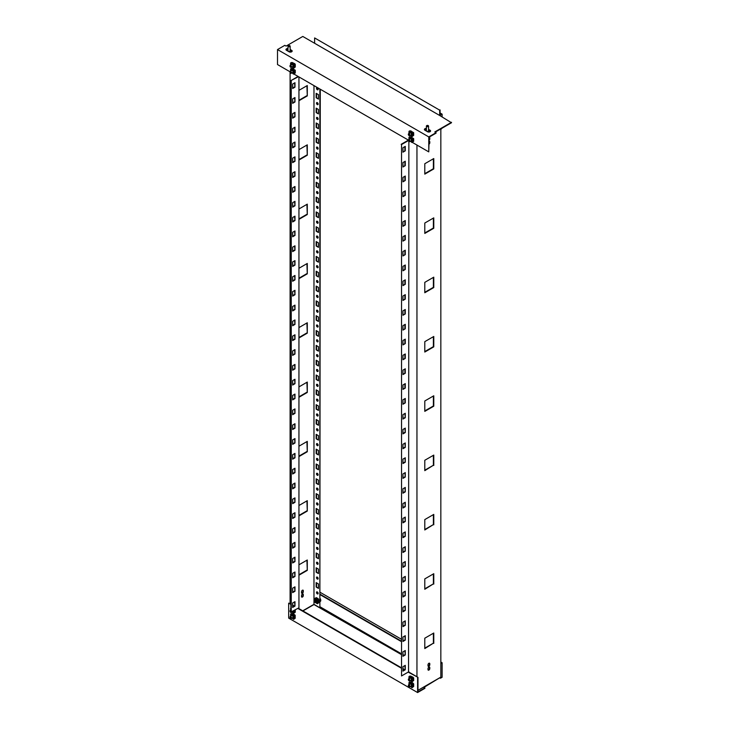 <?xml version="1.0" encoding="UTF-8"?>
<svg xmlns="http://www.w3.org/2000/svg" width="729" height="729" viewBox="0 0 729 729"><rect width="100%" height="100%" fill="white"/><g stroke="black" fill="none" stroke-linecap="round" stroke-linejoin="round"><path stroke-width="1.09" d="M290.415 73.009A0.911 0.529 -120 0 0 290.607 71.661A0.911 0.529 -120 0 0 290.415 73.009M289.96 71.961A1.093 0.629 60 0 1 289.96 71.889A1.093 0.629 60 0 1 290.188 71.387A1.093 0.629 60 0 1 291.272 72.016A1.093 0.629 60 0 1 291.272 73.274A1.093 0.629 60 0 1 290.734 73.219A1.093 0.629 60 0 1 290.661 73.182M290.188 71.387L291.728 70.494A1.093 0.629 60 0 1 292.183 70.503M293.04 71.989A1.093 0.629 60 0 1 292.821 72.381L291.272 73.274M293.878 70.294L292.848 70.294L294.589 69.884L293.623 70.841M294.78 70.513L291.946 68.59M294.972 87.161L292.657 88.491L292.657 84.045L294.972 82.714L294.972 87.161L294.58 82.933M292.657 88.045L294.58 86.933M294.972 101.987L292.657 103.318L292.657 98.871L294.972 97.54L294.972 101.987L294.58 97.759M292.657 102.871L294.58 101.759M294.972 116.813L292.657 118.144L292.657 113.697L294.972 112.366L294.972 116.813L294.58 112.585M292.657 117.706L294.58 116.594M294.972 131.639L292.657 132.979L292.657 128.523L294.972 127.192L294.972 131.639L294.58 127.411M292.657 132.532L294.58 131.42M294.972 146.465L292.657 147.805L292.657 143.358L294.972 142.018L294.972 146.465L294.58 142.237M292.657 147.358L294.58 146.247M294.972 161.291L292.657 162.631L292.657 158.184L294.972 156.844L294.972 161.291L294.58 157.072M292.657 162.184L294.58 161.073M294.972 176.117L292.657 177.457L292.657 173.01L294.972 171.67L294.972 176.117L294.58 171.898M292.657 177.01L294.58 175.899M294.972 190.952L292.657 192.283L292.657 187.836L294.972 186.496L294.972 190.952L294.58 186.724M292.657 191.836L294.58 190.725M294.972 205.778L292.657 207.109L292.657 202.662L294.972 201.332L294.972 205.778L294.58 201.55M292.657 206.662L294.58 205.551M294.972 220.605L292.657 221.935L292.657 217.488L294.972 216.158L294.972 220.605L294.58 216.376M292.657 221.488L294.58 220.377M294.972 235.431L292.657 236.761L292.657 232.314L294.972 230.984L294.972 235.431L294.58 231.202M292.657 236.324L294.58 235.212M294.972 250.257L292.657 251.587L292.657 247.14L294.972 245.81L294.972 250.257L294.58 246.028M292.657 251.15L294.58 250.038M294.972 265.083L292.657 266.422L292.657 261.966L294.972 260.636L294.972 265.083L294.58 260.854M292.657 265.976L294.58 264.864M294.972 279.909L292.657 281.248L292.657 276.801L294.972 275.462L294.972 279.909L294.58 275.69M292.657 280.802L294.58 279.69M294.972 294.735L292.657 296.074L292.657 291.627L294.972 290.288L294.972 294.735L294.58 290.516M292.657 295.628L294.58 294.516M294.972 309.57L292.657 310.9L292.657 306.453L294.972 305.114L294.972 309.57L294.58 305.342M292.657 310.454L294.58 309.342M294.972 324.396L292.657 325.726L292.657 321.279L294.972 319.949L294.972 324.396L294.58 320.168M292.657 325.28L294.58 324.168M294.972 339.222L292.657 340.552L292.657 336.105L294.972 334.775L294.972 339.222L294.58 334.994M292.657 340.106L294.58 338.994M294.972 606.109L292.657 607.439L292.657 602.992L294.972 601.662L294.972 606.109L294.58 601.881M292.657 607.002L294.58 605.89M294.972 591.283L292.657 592.613L292.657 588.166L294.972 586.836L294.972 591.283L294.58 587.055M292.657 592.167L294.58 591.055M294.972 576.457L292.657 577.787L292.657 573.34L294.972 572.01L294.972 576.457L294.58 572.229M292.657 577.341L294.58 576.229M294.972 561.631L292.657 562.961L292.657 558.514L294.972 557.175L294.972 561.631L294.58 557.403M292.657 562.515L294.58 561.403M294.972 546.796L292.657 548.135L292.657 543.688L294.972 542.349L294.972 546.796L294.58 542.576M292.657 547.689L294.58 546.577M294.972 531.97L292.657 533.309L292.657 528.862L294.972 527.523L294.972 531.97L294.58 527.75M292.657 532.863L294.58 531.751M294.972 517.143L292.657 518.483L292.657 514.036L294.972 512.697L294.972 517.143L294.58 512.924M292.657 518.037L294.58 516.925M294.972 502.317L292.657 503.657L292.657 499.201L294.972 497.871L294.972 502.317L294.58 498.089M292.657 503.21L294.58 502.099M294.972 487.491L292.657 488.822L292.657 484.375L294.972 483.045L294.972 487.491L294.58 483.263M292.657 488.384L294.58 487.273M294.972 472.665L292.657 473.996L292.657 469.549L294.972 468.218L294.972 472.665L294.58 468.437M292.657 473.558L294.58 472.438M294.972 457.839L292.657 459.17L292.657 454.723L294.972 453.392L294.972 457.839L294.58 453.611M292.657 458.723L294.58 457.612M294.972 443.013L292.657 444.344L292.657 439.897L294.972 438.566L294.972 443.013L294.58 438.785M292.657 443.897L294.58 442.785M294.972 428.187L292.657 429.518L292.657 425.071L294.972 423.731L294.972 428.187L294.58 423.959M292.657 429.071L294.58 427.959M294.972 413.352L292.657 414.692L292.657 410.245L294.972 408.905L294.972 413.352L294.58 409.133M292.657 414.245L294.58 413.133M294.972 398.526L292.657 399.866L292.657 395.419L294.972 394.079L294.972 398.526L294.58 394.307M292.657 399.419L294.58 398.307M294.972 383.7L292.657 385.04L292.657 380.584L294.972 379.253L294.972 383.7L294.58 379.472M292.657 384.593L294.58 383.481M294.972 368.874L292.657 370.204L292.657 365.758L294.972 364.427L294.972 368.874L294.58 364.646M292.657 369.767L294.58 368.655M294.972 354.048L292.657 355.378L292.657 350.931L294.972 349.601L294.972 354.048L294.58 349.82M292.657 354.941L294.58 353.829M298.498 76.673L290.862 80.637L290.862 612.041L298.945 607.813L298.945 76.928M291.245 80.855L291.245 612.26M298.945 337.964L307.292 333.144L306.909 322.983M298.945 337.518L306.909 332.916M307.292 333.144L307.292 322.765L298.945 327.585M298.945 100.73L307.292 95.909L307.292 85.53L298.945 90.35M307.292 95.909L306.909 85.749M298.945 100.283L306.909 95.681M298.945 160.034L307.292 155.213L307.292 144.834L298.945 149.655M307.292 155.213L306.909 145.062M298.945 159.587L306.909 154.995M298.945 219.347L307.292 214.526L307.292 204.147L298.945 208.968M307.292 214.526L306.909 204.366M298.945 218.9L306.909 214.299M298.945 278.651L307.292 273.831L307.292 263.451L298.945 268.272M307.292 273.831L306.909 263.679M298.945 278.205L306.909 273.612M298.945 575.19L307.292 570.379L306.909 560.218M298.945 574.753L306.909 570.151M307.292 570.379L307.292 560L298.945 564.811M298.945 515.886L307.292 511.065L306.909 500.914M298.945 515.439L306.909 510.847M307.292 511.065L307.292 500.686L298.945 505.507M298.945 456.573L307.292 451.761L306.909 441.601M298.945 456.135L306.909 451.533M307.292 451.761L307.292 441.382L298.945 446.194M298.945 397.269L307.292 392.448L306.909 382.297M298.945 396.822L306.909 392.229M307.292 392.448L307.292 382.069L298.945 386.889M303.319 591.656A1.267 0.738 -60 0 1 302.763 592.932A1.267 0.738 -60 0 1 301.779 593.269A1.267 0.738 -60 0 1 301.514 592.686L301.514 591.802A1.267 0.738 -60 0 1 302.07 590.517A1.267 0.738 -60 0 1 303.054 590.18A1.267 0.738 -60 0 1 303.319 590.763L302.927 591.429A1.267 0.738 -60 0 1 301.615 593.105M302.827 590.125A1.267 0.738 -60 0 1 302.927 590.545L302.927 591.429M303.319 595.511A1.267 0.738 -60 0 1 302.763 596.787A1.267 0.738 -60 0 1 301.779 597.124A1.267 0.738 -60 0 1 301.514 596.55L301.514 595.657A1.267 0.738 -60 0 1 302.07 594.381A1.267 0.738 -60 0 1 303.054 594.035A1.267 0.738 -60 0 1 303.319 594.618L302.927 595.283A1.267 0.738 -60 0 1 301.615 596.96M302.827 593.98A1.267 0.738 -60 0 1 302.927 594.399L302.927 595.283M298.115 76.445L290.862 80.637M316.942 87.708A1.185 0.683 -120 0 0 317.106 88.911A1.185 0.683 -120 0 0 318.063 89.649M317.306 87.826A1.185 0.683 -120 0 0 316.723 87.772A1.185 0.683 -120 0 0 316.723 89.129A1.185 0.683 -120 0 0 317.899 89.813A1.185 0.683 -120 0 0 318.081 88.865A1.185 0.683 -120 0 0 317.306 87.826M316.158 112.585L318.464 113.924L318.464 109.478L316.158 108.138L316.158 112.585L318.464 113.478M316.541 108.366L316.541 112.366M316.942 117.369A1.185 0.683 -120 0 0 317.106 118.563A1.185 0.683 -120 0 0 318.063 119.301M317.306 117.478A1.185 0.683 -120 0 0 316.723 117.424A1.185 0.683 -120 0 0 316.723 118.781A1.185 0.683 -120 0 0 317.899 119.465A1.185 0.683 -120 0 0 318.081 118.517A1.185 0.683 -120 0 0 317.306 117.478M316.158 142.246L318.464 143.577L318.464 139.13L316.158 137.79L316.158 142.246L318.464 143.13M316.541 138.018L316.541 142.018M316.942 147.021A1.185 0.683 -120 0 0 317.106 148.215A1.185 0.683 -120 0 0 318.063 148.953M317.306 147.13A1.185 0.683 -120 0 0 316.723 147.076A1.185 0.683 -120 0 0 316.723 148.443A1.185 0.683 -120 0 0 317.899 149.117A1.185 0.683 -120 0 0 318.081 148.178A1.185 0.683 -120 0 0 317.306 147.13M316.158 171.898L318.464 173.229L318.464 168.782L316.158 167.451L316.158 171.898L318.464 172.782M316.541 167.67L316.541 171.67M316.942 176.673A1.185 0.683 -120 0 0 317.106 177.867A1.185 0.683 -120 0 0 318.063 178.605M317.306 176.792A1.185 0.683 -120 0 0 316.723 176.728A1.185 0.683 -120 0 0 316.723 178.095A1.185 0.683 -120 0 0 317.899 178.778A1.185 0.683 -120 0 0 318.081 177.83A1.185 0.683 -120 0 0 317.306 176.792M316.158 201.55L318.464 202.881L318.464 198.434L316.158 197.103L316.158 201.55L318.464 202.443M316.541 197.322L316.541 201.332M316.942 206.325A1.185 0.683 -120 0 0 317.106 207.528A1.185 0.683 -120 0 0 318.063 208.266M317.306 206.444A1.185 0.683 -120 0 0 316.723 206.389A1.185 0.683 -120 0 0 316.723 207.747A1.185 0.683 -120 0 0 317.899 208.43A1.185 0.683 -120 0 0 318.081 207.483A1.185 0.683 -120 0 0 317.306 206.444M316.158 231.202L318.464 232.542L318.464 228.095L316.158 226.755L316.158 231.202L318.464 232.095M316.541 226.983L316.541 230.984M316.942 235.986A1.185 0.683 -120 0 0 317.106 237.18A1.185 0.683 -120 0 0 318.063 237.918M317.306 236.096A1.185 0.683 -120 0 0 316.723 236.041A1.185 0.683 -120 0 0 316.723 237.399A1.185 0.683 -120 0 0 317.899 238.082A1.185 0.683 -120 0 0 318.081 237.135A1.185 0.683 -120 0 0 317.306 236.096M316.158 260.854L318.464 262.194L318.464 257.747L316.158 256.408L316.158 260.854L318.464 261.747M316.541 256.635L316.541 260.636M316.942 265.638A1.185 0.683 -120 0 0 317.106 266.832A1.185 0.683 -120 0 0 318.063 267.57M317.306 265.748A1.185 0.683 -120 0 0 316.723 265.693A1.185 0.683 -120 0 0 316.723 267.06A1.185 0.683 -120 0 0 317.899 267.734A1.185 0.683 -120 0 0 318.081 266.796A1.185 0.683 -120 0 0 317.306 265.748M316.158 290.516L318.464 291.846L318.464 287.399L316.158 286.069L316.158 290.516L318.464 291.4M316.541 286.287L316.541 290.288M316.942 295.291A1.185 0.683 -120 0 0 317.106 296.484A1.185 0.683 -120 0 0 318.063 297.222M317.306 295.409A1.185 0.683 -120 0 0 316.723 295.345A1.185 0.683 -120 0 0 316.723 296.712A1.185 0.683 -120 0 0 317.899 297.396A1.185 0.683 -120 0 0 318.081 296.448A1.185 0.683 -120 0 0 317.306 295.409M316.158 320.168L318.464 321.498L318.464 317.051L316.158 315.721L316.158 320.168L318.464 321.061M316.541 315.939L316.541 319.949M316.158 587.055L318.464 588.394L318.464 583.938L316.158 582.608L316.158 587.055L318.464 587.948M316.541 582.826L316.541 586.836M316.942 577.013A1.185 0.683 -120 0 0 317.698 578.826A1.185 0.683 -120 0 0 318.063 578.944M317.306 577.122A1.185 0.683 -120 0 0 316.723 577.067A1.185 0.683 -120 0 0 316.723 578.425A1.185 0.683 -120 0 0 317.899 579.108A1.185 0.683 -120 0 0 318.081 578.161A1.185 0.683 -120 0 0 317.306 577.122M316.158 557.403L318.464 558.733L318.464 554.286L316.158 552.956L316.158 557.403L318.464 558.296M316.541 553.174L316.541 557.184M316.942 547.351A1.185 0.683 -120 0 0 317.698 549.174A1.185 0.683 -120 0 0 318.063 549.283M317.306 547.47A1.185 0.683 -120 0 0 316.723 547.406A1.185 0.683 -120 0 0 316.723 548.773A1.185 0.683 -120 0 0 317.899 549.456A1.185 0.683 -120 0 0 318.081 548.509A1.185 0.683 -120 0 0 317.306 547.47M316.158 527.75L318.464 529.081L318.464 524.634L316.158 523.304L316.158 527.75L318.464 528.634M316.541 523.522L316.541 527.523M316.942 517.699A1.185 0.683 -120 0 0 317.698 519.522A1.185 0.683 -120 0 0 318.063 519.631M317.306 517.818A1.185 0.683 -120 0 0 316.723 517.754A1.185 0.683 -120 0 0 316.723 519.121A1.185 0.683 -120 0 0 317.899 519.795A1.185 0.683 -120 0 0 318.081 518.857A1.185 0.683 -120 0 0 317.306 517.818M316.158 498.089L318.464 499.429L318.464 494.982L316.158 493.642L316.158 498.089L318.464 498.982M316.541 493.87L316.541 497.871M316.942 488.047A1.185 0.683 -120 0 0 317.698 489.861A1.185 0.683 -120 0 0 318.063 489.979M317.306 488.157A1.185 0.683 -120 0 0 316.723 488.102A1.185 0.683 -120 0 0 316.723 489.46A1.185 0.683 -120 0 0 317.899 490.143A1.185 0.683 -120 0 0 318.081 489.195A1.185 0.683 -120 0 0 317.306 488.157M316.158 468.437L318.464 469.777L318.464 465.321L316.158 463.99L316.158 468.437L318.464 469.33M316.541 464.209L316.541 468.218M316.942 458.395A1.185 0.683 -120 0 0 317.698 460.209A1.185 0.683 -120 0 0 318.063 460.327M317.306 458.505A1.185 0.683 -120 0 0 316.723 458.45A1.185 0.683 -120 0 0 316.723 459.808A1.185 0.683 -120 0 0 317.899 460.491A1.185 0.683 -120 0 0 318.081 459.543A1.185 0.683 -120 0 0 317.306 458.505M316.158 438.785L318.464 440.116L318.464 435.669L316.158 434.338L316.158 438.785L318.464 439.678M316.541 434.557L316.541 438.566M316.942 428.734A1.185 0.683 -120 0 0 317.698 430.557A1.185 0.683 -120 0 0 318.063 430.666M317.306 428.852A1.185 0.683 -120 0 0 316.723 428.789A1.185 0.683 -120 0 0 316.723 430.156A1.185 0.683 -120 0 0 317.899 430.839A1.185 0.683 -120 0 0 318.081 429.891A1.185 0.683 -120 0 0 317.306 428.852M316.158 409.133L318.464 410.463L318.464 406.017L316.158 404.686L316.158 409.133L318.464 410.017M316.541 404.905L316.541 408.905M316.942 399.082A1.185 0.683 -120 0 0 317.698 400.904A1.185 0.683 -120 0 0 318.063 401.014M317.306 399.2A1.185 0.683 -120 0 0 316.723 399.137A1.185 0.683 -120 0 0 316.723 400.503A1.185 0.683 -120 0 0 317.899 401.178A1.185 0.683 -120 0 0 318.081 400.239A1.185 0.683 -120 0 0 317.306 399.2M316.158 379.472L318.464 380.811L318.464 376.364L316.158 375.025L316.158 379.472L318.464 380.365M316.541 375.253L316.541 379.253M316.942 369.43A1.185 0.683 -120 0 0 317.698 371.243A1.185 0.683 -120 0 0 318.063 371.362M317.306 369.539A1.185 0.683 -120 0 0 316.723 369.485A1.185 0.683 -120 0 0 316.723 370.842A1.185 0.683 -120 0 0 317.899 371.526A1.185 0.683 -120 0 0 318.081 370.578A1.185 0.683 -120 0 0 317.306 369.539M316.158 349.82L318.464 351.159L318.464 346.712L316.158 345.373L316.158 349.82L318.464 350.713M316.541 345.592L316.541 349.601M316.942 339.778A1.185 0.683 -120 0 0 317.698 341.591A1.185 0.683 -120 0 0 318.063 341.71M317.306 339.887A1.185 0.683 -120 0 0 316.723 339.832A1.185 0.683 -120 0 0 316.723 341.19A1.185 0.683 -120 0 0 317.899 341.874A1.185 0.683 -120 0 0 318.081 340.926A1.185 0.683 -120 0 0 317.306 339.887M316.158 334.994L318.464 336.333L318.464 331.877L316.158 330.547L316.158 334.994L318.464 335.887M316.541 330.766L316.541 334.775M316.942 354.604A1.185 0.683 -120 0 0 317.698 356.417A1.185 0.683 -120 0 0 318.063 356.536M317.306 354.713A1.185 0.683 -120 0 0 316.723 354.659A1.185 0.683 -120 0 0 316.723 356.016A1.185 0.683 -120 0 0 317.899 356.7A1.185 0.683 -120 0 0 318.081 355.752A1.185 0.683 -120 0 0 317.306 354.713M316.158 364.646L318.464 365.985L318.464 361.538L316.158 360.199L316.158 364.646L318.464 365.539M316.541 360.427L316.541 364.427M316.942 384.256A1.185 0.683 -120 0 0 317.698 386.078A1.185 0.683 -120 0 0 318.063 386.188M317.306 384.365A1.185 0.683 -120 0 0 316.723 384.311A1.185 0.683 -120 0 0 316.723 385.677A1.185 0.683 -120 0 0 317.899 386.352A1.185 0.683 -120 0 0 318.081 385.413A1.185 0.683 -120 0 0 317.306 384.365M316.158 394.307L318.464 395.637L318.464 391.191L316.158 389.851L316.158 394.307L318.464 395.191M316.541 390.079L316.541 394.079M316.942 413.908A1.185 0.683 -120 0 0 317.698 415.73A1.185 0.683 -120 0 0 318.063 415.84M317.306 414.026A1.185 0.683 -120 0 0 316.723 413.963A1.185 0.683 -120 0 0 316.723 415.33A1.185 0.683 -120 0 0 317.899 416.013A1.185 0.683 -120 0 0 318.081 415.065A1.185 0.683 -120 0 0 317.306 414.026M316.158 423.959L318.464 425.289L318.464 420.843L316.158 419.512L316.158 423.959L318.464 424.843M316.541 419.731L316.541 423.731M316.942 443.56A1.185 0.683 -120 0 0 317.698 445.383A1.185 0.683 -120 0 0 318.063 445.492M317.306 443.679A1.185 0.683 -120 0 0 316.723 443.615A1.185 0.683 -120 0 0 316.723 444.982A1.185 0.683 -120 0 0 317.899 445.665A1.185 0.683 -120 0 0 318.081 444.717A1.185 0.683 -120 0 0 317.306 443.679M316.158 453.611L318.464 454.951L318.464 450.495L316.158 449.164L316.158 453.611L318.464 454.504M316.541 449.383L316.541 453.392M316.942 473.221A1.185 0.683 -120 0 0 317.698 475.035A1.185 0.683 -120 0 0 318.063 475.153M317.306 473.331A1.185 0.683 -120 0 0 316.723 473.276A1.185 0.683 -120 0 0 316.723 474.634A1.185 0.683 -120 0 0 317.899 475.317A1.185 0.683 -120 0 0 318.081 474.369A1.185 0.683 -120 0 0 317.306 473.331M316.158 483.263L318.464 484.603L318.464 480.156L316.158 478.816L316.158 483.263L318.464 484.156M316.541 479.044L316.541 483.045M316.942 502.873A1.185 0.683 -120 0 0 317.698 504.687A1.185 0.683 -120 0 0 318.063 504.805M317.306 502.983A1.185 0.683 -120 0 0 316.723 502.928A1.185 0.683 -120 0 0 316.723 504.295A1.185 0.683 -120 0 0 317.899 504.969A1.185 0.683 -120 0 0 318.081 504.031A1.185 0.683 -120 0 0 317.306 502.983M316.158 512.924L318.464 514.255L318.464 509.808L316.158 508.468L316.158 512.924L318.464 513.808M316.541 508.696L316.541 512.697M316.942 532.525A1.185 0.683 -120 0 0 317.698 534.348A1.185 0.683 -120 0 0 318.063 534.457M317.306 532.644A1.185 0.683 -120 0 0 316.723 532.58A1.185 0.683 -120 0 0 316.723 533.947A1.185 0.683 -120 0 0 317.899 534.63A1.185 0.683 -120 0 0 318.081 533.683A1.185 0.683 -120 0 0 317.306 532.644M316.158 542.576L318.464 543.907L318.464 539.46L316.158 538.13L316.158 542.576L318.464 543.46M316.541 538.348L316.541 542.349M316.942 562.177A1.185 0.683 -120 0 0 317.698 564A1.185 0.683 -120 0 0 318.063 564.109M317.306 562.296A1.185 0.683 -120 0 0 316.723 562.232A1.185 0.683 -120 0 0 316.723 563.599A1.185 0.683 -120 0 0 317.899 564.282A1.185 0.683 -120 0 0 318.081 563.335A1.185 0.683 -120 0 0 317.306 562.296M316.158 572.229L318.464 573.559L318.464 569.112L316.158 567.782L316.158 572.229L318.464 573.122M316.541 568L316.541 572.01M317.306 591.948A1.185 0.683 -120 0 0 316.723 591.893A1.185 0.683 -120 0 0 316.723 593.251A1.185 0.683 -120 0 0 317.899 593.935A1.185 0.683 -120 0 0 318.081 592.987A1.185 0.683 -120 0 0 317.306 591.948M316.942 591.839A1.185 0.683 -120 0 0 316.869 592.358A1.185 0.683 -120 0 0 317.042 592.905A1.185 0.683 -120 0 0 318.063 593.77M316.942 310.117A1.185 0.683 -120 0 0 317.106 311.319A1.185 0.683 -120 0 0 318.063 312.048M317.306 310.235A1.185 0.683 -120 0 0 316.723 310.171A1.185 0.683 -120 0 0 316.723 311.538A1.185 0.683 -120 0 0 317.899 312.222A1.185 0.683 -120 0 0 318.081 311.274A1.185 0.683 -120 0 0 317.306 310.235M316.158 305.342L318.464 306.672L318.464 302.225L316.158 300.895L316.158 305.342L318.464 306.226M316.541 301.113L316.541 305.114M316.942 280.465A1.185 0.683 -120 0 0 317.106 281.658A1.185 0.683 -120 0 0 318.063 282.396M317.306 280.583A1.185 0.683 -120 0 0 316.723 280.519A1.185 0.683 -120 0 0 316.723 281.886A1.185 0.683 -120 0 0 317.899 282.56A1.185 0.683 -120 0 0 318.081 281.622A1.185 0.683 -120 0 0 317.306 280.583M316.158 275.69L318.464 277.02L318.464 272.573L316.158 271.234L316.158 275.69L318.464 276.573M316.541 271.461L316.541 275.462M316.942 250.812A1.185 0.683 -120 0 0 317.106 252.006A1.185 0.683 -120 0 0 318.063 252.744M317.306 250.922A1.185 0.683 -120 0 0 316.723 250.867A1.185 0.683 -120 0 0 316.723 252.225A1.185 0.683 -120 0 0 317.899 252.908A1.185 0.683 -120 0 0 318.081 251.961A1.185 0.683 -120 0 0 317.306 250.922M316.158 246.028L318.464 247.368L318.464 242.921L316.158 241.581L316.158 246.028L318.464 246.921M316.541 241.809L316.541 245.81M316.942 221.16A1.185 0.683 -120 0 0 317.106 222.354A1.185 0.683 -120 0 0 318.063 223.092M317.306 221.27A1.185 0.683 -120 0 0 316.723 221.215A1.185 0.683 -120 0 0 316.723 222.573A1.185 0.683 -120 0 0 317.899 223.256A1.185 0.683 -120 0 0 318.081 222.309A1.185 0.683 -120 0 0 317.306 221.27M316.158 216.376L318.464 217.716L318.464 213.26L316.158 211.929L316.158 216.376L318.464 217.269M316.541 212.148L316.541 216.158M316.942 191.499A1.185 0.683 -120 0 0 317.106 192.702A1.185 0.683 -120 0 0 318.063 193.431M317.306 191.618A1.185 0.683 -120 0 0 316.723 191.554A1.185 0.683 -120 0 0 316.723 192.921A1.185 0.683 -120 0 0 317.899 193.604A1.185 0.683 -120 0 0 318.081 192.656A1.185 0.683 -120 0 0 317.306 191.618M316.158 186.724L318.464 188.055L318.464 183.608L316.158 182.277L316.158 186.724L318.464 187.608M316.541 182.496L316.541 186.496M316.942 161.847A1.185 0.683 -120 0 0 317.106 163.041A1.185 0.683 -120 0 0 318.063 163.779M317.306 161.966A1.185 0.683 -120 0 0 316.723 161.902A1.185 0.683 -120 0 0 316.723 163.269A1.185 0.683 -120 0 0 317.899 163.952A1.185 0.683 -120 0 0 318.081 163.004A1.185 0.683 -120 0 0 317.306 161.966M316.158 157.072L318.464 158.403L318.464 153.956L316.158 152.616L316.158 157.072L318.464 157.956M316.541 152.844L316.541 156.844M316.942 132.195A1.185 0.683 -120 0 0 317.106 133.389A1.185 0.683 -120 0 0 318.063 134.127M317.306 132.304A1.185 0.683 -120 0 0 316.723 132.25A1.185 0.683 -120 0 0 316.723 133.607A1.185 0.683 -120 0 0 317.899 134.291A1.185 0.683 -120 0 0 318.081 133.343A1.185 0.683 -120 0 0 317.306 132.304M316.158 127.411L318.464 128.751L318.464 124.304L316.158 122.964L316.158 127.411L318.464 128.304M316.541 123.192L316.541 127.192M316.942 102.543A1.185 0.683 -120 0 0 317.106 103.737A1.185 0.683 -120 0 0 318.063 104.475M317.306 102.652A1.185 0.683 -120 0 0 316.723 102.598A1.185 0.683 -120 0 0 316.723 103.955A1.185 0.683 -120 0 0 317.899 104.639A1.185 0.683 -120 0 0 318.081 103.691A1.185 0.683 -120 0 0 317.306 102.652M316.158 97.759L318.464 99.098L318.464 94.642L316.158 93.312L316.158 97.759L318.464 98.652M316.541 93.531L316.541 97.54M316.942 324.943A1.185 0.683 -120 0 0 317.698 326.765A1.185 0.683 -120 0 0 318.063 326.884M317.306 325.061A1.185 0.683 -120 0 0 316.723 325.006A1.185 0.683 -120 0 0 316.723 326.364A1.185 0.683 -120 0 0 317.899 327.048A1.185 0.683 -120 0 0 318.081 326.1A1.185 0.683 -120 0 0 317.306 325.061M318.263 599.11A1.631 0.948 60 0 1 318.464 599.293L316.158 597.662M319.876 89.011L319.876 607.74L320.268 89.23M318.464 599.293A1.631 0.948 60 0 1 318.855 599.776L318.855 602.655L318.336 602.4L318.855 602.655M319.876 607.74L313.971 604.332L313.971 85.603M313.971 604.332L302.735 610.82M294.726 614.921A1.093 0.629 -120 0 0 293.778 614.511L293.714 614.547M290.862 603.958L290.087 603.512L290.087 72.554M294.388 605.999L292.657 604.997M408.495 685.196A0.911 0.529 -120 0 0 408.996 686.691A0.911 0.529 -120 0 0 408.495 685.196M408.805 680.622A0.911 0.529 -120 0 0 408.996 679.282A0.911 0.529 -120 0 0 408.805 680.622M408.495 134.072A0.911 0.529 -120 0 0 408.996 135.567A0.911 0.529 -120 0 0 408.495 134.072M408.805 141.362A0.911 0.529 -120 0 0 408.996 140.014A0.911 0.529 -120 0 0 408.805 141.362M408.349 685.515A1.093 0.629 60 0 1 408.349 685.433A1.093 0.629 60 0 1 408.522 684.968A1.093 0.629 60 0 1 408.577 684.932A1.093 0.629 60 0 1 409.662 685.561A1.093 0.629 60 0 1 409.662 686.818A1.093 0.629 60 0 1 409.124 686.764A1.093 0.629 60 0 1 409.051 686.727M408.349 679.583A1.093 0.629 60 0 1 408.349 679.501A1.093 0.629 60 0 1 408.577 679A1.093 0.629 60 0 1 409.662 679.628A1.093 0.629 60 0 1 409.662 680.886A1.093 0.629 60 0 1 409.124 680.84A1.093 0.629 60 0 1 409.051 680.795M408.349 134.391A1.093 0.629 60 0 1 408.349 134.309A1.093 0.629 60 0 1 408.522 133.844A1.093 0.629 60 0 1 408.577 133.808A1.093 0.629 60 0 1 409.662 134.437A1.093 0.629 60 0 1 409.662 135.694A1.093 0.629 60 0 1 409.124 135.64A1.093 0.629 60 0 1 409.051 135.603M408.349 140.314A1.093 0.629 60 0 1 408.349 140.241A1.093 0.629 60 0 1 408.577 139.74A1.093 0.629 60 0 1 409.662 140.369A1.093 0.629 60 0 1 409.662 141.626A1.093 0.629 60 0 1 409.124 141.572A1.093 0.629 60 0 1 409.051 141.535M410.072 684.075A1.093 0.629 60 0 1 410.126 684.039A1.093 0.629 60 0 1 410.573 684.048M411.429 685.533A1.093 0.629 60 0 1 411.211 685.925L409.662 686.818M408.577 679L410.126 678.107A1.093 0.629 60 0 1 410.573 678.116M411.429 679.601A1.093 0.629 60 0 1 411.211 680.002L409.662 680.886M410.072 132.951A1.093 0.629 60 0 1 410.126 132.915A1.093 0.629 60 0 1 410.573 132.924M411.429 134.409A1.093 0.629 60 0 1 411.211 134.801L409.662 135.694M408.577 139.74L410.126 138.847A1.093 0.629 60 0 1 410.573 138.856M411.429 140.342A1.093 0.629 60 0 1 411.211 140.733L409.662 141.626M412.268 683.838L411.238 683.838L412.978 683.428L412.013 684.385M412.268 677.906L411.238 677.906L412.978 677.496L412.013 678.453M412.268 132.714L411.238 132.714L412.978 132.304L412.013 133.261M412.268 138.647L411.238 138.647L412.978 138.237L412.013 139.193M315.885 601.407A0.911 0.529 -120 0 0 314.691 601.097A0.911 0.529 -120 0 0 315.894 602.154A0.911 0.529 -120 0 0 315.885 601.407M413.17 684.057L410.345 682.134M413.17 678.125L410.345 676.202M413.17 132.933L410.345 131.01M411.083 137.107L412.997 138.218L410.345 136.943M288.966 45.49A0.911 0.529 0 0 0 288.42 46.383A0.911 0.529 0 0 0 289.705 45.645A0.911 0.529 0 0 0 288.966 45.49M426.583 125.88A0.911 0.529 0 0 0 428.123 125.561A0.911 0.529 0 0 0 426.583 125.88M314.691 601.024A1.093 0.629 60 0 1 314.691 600.951A1.093 0.629 60 0 1 314.919 600.45A1.093 0.629 60 0 1 315.466 600.505A1.093 0.629 60 0 1 316.122 601.316A1.093 0.629 60 0 1 316.003 602.336A1.093 0.629 60 0 1 315.466 602.282A1.093 0.629 60 0 1 315.393 602.245M413.17 138.865L410.591 136.824M412.978 138.237L413.197 138.847M289.759 45.681A1.093 0.629 180 0 1 289.832 45.717A1.093 0.629 180 0 1 290.151 46.164A1.093 0.629 180 0 1 289.058 46.793A1.093 0.629 180 0 1 287.973 46.164A1.093 0.629 180 0 1 288.292 45.717A1.093 0.629 180 0 1 288.365 45.681M428.187 125.598A1.093 0.629 180 0 1 428.251 125.634A1.093 0.629 180 0 1 428.57 126.081A1.093 0.629 180 0 1 427.486 126.709A1.093 0.629 180 0 1 426.392 126.081A1.093 0.629 180 0 1 426.401 126.017A1.093 0.629 180 0 1 426.711 125.634A1.093 0.629 180 0 1 426.784 125.598M315.183 600.404A1.093 0.629 60 0 1 315.356 600.195A1.093 0.629 60 0 1 315.894 600.249A1.093 0.629 60 0 1 316.614 601.215A1.093 0.629 60 0 1 316.441 602.081A1.093 0.629 60 0 1 316.176 602.136M410.755 686.199A1.267 0.738 -120 0 0 411.165 686.162A1.267 0.738 -120 0 0 411.429 685.579A1.267 0.738 -120 0 0 410.536 684.021A1.267 0.738 -120 0 0 409.898 683.957A1.267 0.738 -120 0 0 409.662 684.303M411.238 683.838L409.826 683.319L410.6 682.28L409.315 682.134L410.6 682.28M412.013 684.285L412.778 683.547L411.493 683.392M411.238 687.101L410.463 686.363M410.081 682.581L409.826 683.319M411.238 683.984L409.953 683.246M410.755 680.266A1.267 0.738 -120 0 0 411.165 680.23A1.267 0.738 -120 0 0 411.429 679.647A1.267 0.738 -120 0 0 410.536 678.098A1.267 0.738 -120 0 0 409.898 678.034A1.267 0.738 -120 0 0 409.662 678.38M411.238 677.906L409.826 677.387L410.6 676.348L409.315 676.202L410.6 676.348M412.14 678.426L412.778 677.615L411.493 677.46M411.238 681.168L410.463 680.43M410.081 676.649L409.826 677.387M411.238 678.052L409.953 677.314M292.356 617.846A1.267 0.738 -120 0 0 292.776 617.809A1.267 0.738 -120 0 0 293.04 617.226A1.267 0.738 -120 0 0 292.147 615.668A1.267 0.738 -120 0 0 291.509 615.613A1.267 0.738 -120 0 0 291.272 615.959M292.848 615.486L293.104 615.039L293.623 615.932L291.436 614.966L292.211 613.927L290.926 613.782L292.211 613.927M293.878 615.486L294.388 615.194L293.623 614.747L293.104 615.039M292.848 618.748L292.074 618.01M291.691 614.228L291.436 614.966M292.848 615.631L291.564 614.893M292.356 611.913A1.267 0.738 -120 0 0 292.776 611.877A1.267 0.738 -120 0 0 293.04 611.294A1.267 0.738 -120 0 0 293.04 611.221M292.848 612.816L292.074 612.078M292.356 66.722A1.267 0.738 -120 0 0 292.776 66.685A1.267 0.738 -120 0 0 293.04 66.102A1.267 0.738 -120 0 0 292.147 64.544A1.267 0.738 -120 0 0 291.509 64.48A1.267 0.738 -120 0 0 291.272 64.826M292.848 64.362L293.104 63.915L293.623 64.808L291.436 63.842L292.211 62.803L290.926 62.658L292.211 62.803M293.878 64.362L294.388 64.061L293.104 63.915M292.848 67.624L292.074 66.886M291.691 63.104L291.436 63.842M292.848 64.507L291.564 63.769M292.356 72.645A1.267 0.738 -120 0 0 292.776 72.618A1.267 0.738 -120 0 0 293.04 72.034A1.267 0.738 -120 0 0 292.147 70.476A1.267 0.738 -120 0 0 291.509 70.412A1.267 0.738 -120 0 0 291.272 70.759M292.848 70.294L291.436 69.774L292.211 68.736L290.926 68.59L292.211 68.736M293.751 70.813L294.388 69.993L293.104 69.847M292.848 73.556L292.074 72.809M291.691 69.036L291.436 69.774M292.848 70.44L291.564 69.702M410.755 135.065A1.267 0.738 -120 0 0 411.165 135.038A1.267 0.738 -120 0 0 411.429 134.455A1.267 0.738 -120 0 0 410.536 132.897A1.267 0.738 -120 0 0 409.898 132.833A1.267 0.738 -120 0 0 409.662 133.179M411.238 132.714L409.826 132.195L410.6 131.156L409.315 131.01L410.6 131.156M412.14 133.234L412.778 132.414L411.493 132.268M411.238 135.977L410.463 135.23M410.081 131.457L409.826 132.195M411.238 132.86L409.953 132.122M410.755 140.998A1.267 0.738 -120 0 0 411.165 140.97A1.267 0.738 -120 0 0 411.429 140.387A1.267 0.738 -120 0 0 410.536 138.829A1.267 0.738 -120 0 0 409.898 138.765A1.267 0.738 -120 0 0 409.662 139.111M411.238 138.647L409.826 138.127L410.6 137.088L409.315 136.943L410.6 137.088M412.14 139.157L412.778 138.346L411.493 138.2M411.238 141.909L410.463 141.162M410.081 137.38L409.826 138.127M411.238 138.792L409.953 138.054M287.973 46.164L287.973 50.757A1.093 0.629 0 0 0 289.176 51.385A1.093 0.629 0 0 0 290.151 50.757L290.151 46.164M426.401 130.609A1.093 0.629 0 0 0 426.392 130.673A1.093 0.629 0 0 0 427.431 131.302A1.093 0.629 0 0 0 428.57 130.737A1.093 0.629 0 0 0 428.57 130.673L428.57 126.081M314.691 601.097L314.691 600.951A1.813 1.048 60 0 1 314.992 599.566A1.813 1.048 60 0 1 316.386 600.058A1.813 1.048 60 0 1 317.179 601.881A1.813 1.048 60 0 1 316.805 602.719A1.813 1.048 60 0 1 315.457 602.282L315.329 602.209M314.955 598.527L316.222 597.616L317.634 598.29M316.869 602.673A1.813 1.048 -120 0 0 316.933 602.637A1.813 1.048 -120 0 0 317.306 601.808A1.813 1.048 -120 0 0 316.514 599.985A1.813 1.048 -120 0 0 315.119 599.493A1.813 1.048 -120 0 0 315.056 599.539M318.464 598.992L317.243 599.849L317.571 603.74L314.481 601.954L314.481 598.4M317.698 600.104L317.571 603.74M317.379 603.621L314.937 602.218M317.698 603.439L318.464 602.992M314.937 598.655L317.115 599.921L317.379 599.475L315.192 598.217M318.464 598.846L317.379 599.475M318.336 602.4L318.336 601.516L318.336 602.4M318.855 599.776L318.336 601.516M409.826 683.027L408.951 682.727L409.315 682.134M413.115 683.273A1.093 0.629 -120 0 0 412.167 682.854L412.104 682.9M412.65 687.174L412.14 687.301M413.553 686.363L412.013 687.247L412.085 687.711L412.778 687.247M412.65 681.241L412.14 681.369M413.553 680.43L412.013 681.314L412.085 681.779L412.778 681.314M411.083 676.375L413.106 677.35A1.093 0.629 -120 0 0 412.167 676.931L412.104 676.968M409.826 677.095L408.951 676.794L409.315 676.202M412.013 678.353L412.523 678.653L413.489 677.724M294.261 618.821L293.751 618.948M295.163 618.01L293.623 618.894L293.696 619.358L294.388 618.894M291.946 613.782L294.625 615.094L293.623 615.932M291.436 614.675L290.561 614.374L290.926 613.782M290.862 608.405L290.862 607.895M294.261 612.889L293.751 613.016M295.163 612.078L293.623 612.971L294.388 612.971M291.946 62.658L294.625 63.97L293.623 64.808M291.436 63.551L290.561 63.25L290.926 62.658M294.261 67.697L293.751 67.824M295.163 66.886L293.623 67.77L293.696 68.234L294.388 67.77M291.436 69.474L290.561 69.182L290.926 68.59M294.261 73.629L293.751 73.747M295.163 72.809L293.623 73.702L293.696 74.167L294.388 73.702M293.623 70.74L294.726 70.039M412.65 136.05L412.14 136.168M413.553 135.239L412.013 136.123L412.085 136.587L412.778 136.123M409.826 131.894L408.951 131.603L409.315 131.01M412.013 133.161L412.523 133.453L413.489 132.532M412.65 141.982L412.14 142.1M413.553 141.162L412.013 142.055L412.085 142.519L412.778 142.055M409.826 137.827L408.951 137.535L409.315 136.943M412.013 139.093L412.523 139.385L413.489 138.455M291.591 50.902A2.542 1.467 180 0 1 291.6 51.057A2.542 1.467 180 0 1 290.935 52.041M430.01 130.819A2.542 1.467 180 0 1 430.028 130.974A2.542 1.467 180 0 1 429.545 131.831A2.542 1.467 180 0 1 429.354 131.967M286.606 50.374A2.542 1.467 180 0 1 287.973 49.435M292.119 51.276A1.813 1.048 0 0 0 291.627 50.757L291.6 50.748A2.542 1.467 180 0 1 291.6 50.757A2.542 1.467 180 0 1 290.115 52.096M291.6 51.057L290.151 49.9M430.538 131.193A1.813 1.048 0 0 0 430.055 130.673L430.028 130.664A2.542 1.467 180 0 1 430.028 130.673A2.542 1.467 180 0 1 428.534 132.013M430.028 130.974L428.57 129.826M425.025 130.3A2.542 1.467 180 0 1 426.392 129.352M405.269 669.787L402.955 671.127L402.955 666.68L405.269 665.34L405.269 669.787L404.887 665.568M402.955 670.68L404.887 669.568M405.269 640.135L402.955 641.474L402.955 637.018L405.269 635.688L405.269 640.135L404.887 635.907M402.955 641.028L404.887 639.916M405.269 610.483L402.955 611.813L402.955 607.366L405.269 606.036L405.269 610.483L404.887 606.255M402.955 611.376L404.887 610.255M405.269 580.831L402.955 582.161L402.955 577.714L405.269 576.384L405.269 580.831L404.887 576.603M402.955 581.715L404.887 580.603M405.269 551.17L402.955 552.509L402.955 548.062L405.269 546.723L405.269 551.17L404.887 546.95M402.955 552.063L404.887 550.951M405.269 521.517L402.955 522.857L402.955 518.401L405.269 517.071L405.269 521.517L404.887 517.289M402.955 522.411L404.887 521.299M405.269 491.865L402.955 493.196L402.955 488.749L405.269 487.419L405.269 491.865L404.887 487.637M402.955 492.758L404.887 491.647M405.269 462.213L402.955 463.544L402.955 459.097L405.269 457.766L405.269 462.213L404.887 457.985M402.955 463.097L404.887 461.986M405.269 432.552L402.955 433.892L402.955 429.445L405.269 428.105L405.269 432.552L404.887 428.333M402.955 433.445L404.887 432.333M402.955 151.732L405.269 150.839L402.955 152.179L402.955 147.723L405.269 146.392L405.269 150.839M404.887 150.621L404.887 146.611M402.955 181.384L405.269 180.491L402.955 181.831L402.955 177.384L405.269 176.044L405.269 180.491M404.887 180.273L404.887 176.272M402.955 211.036L405.269 210.152L402.955 211.483L402.955 207.036L405.269 205.696L405.269 210.152M404.887 209.925L404.887 205.924M402.955 240.688L405.269 239.805L402.955 241.135L402.955 236.688L405.269 235.358L405.269 239.805M404.887 239.577L404.887 235.576M402.955 270.35L405.269 269.457L402.955 270.796L402.955 266.34L405.269 265.01L405.269 269.457M404.887 269.238L404.887 265.228M402.955 300.002L405.269 299.109L402.955 300.448L402.955 296.001L405.269 294.662L405.269 299.109M404.887 298.89L404.887 294.89M402.955 329.654L405.269 328.77L402.955 330.1L402.955 325.653L405.269 324.314L405.269 328.77M404.887 328.542L404.887 324.542M402.955 359.306L405.269 358.422L402.955 359.752L402.955 355.305L405.269 353.975L405.269 358.422M404.887 358.194L404.887 354.194M402.955 388.967L405.269 388.074L402.955 389.404L402.955 384.958L405.269 383.627L405.269 388.074M404.887 387.855L404.887 383.846M402.955 403.793L405.269 402.9L402.955 404.24L402.955 399.784L405.269 398.453L405.269 402.9M404.887 402.681L404.887 398.672M402.955 374.141L405.269 373.248L402.955 374.578L402.955 370.132L405.269 368.801L405.269 373.248M404.887 373.029L404.887 369.02M402.955 344.48L405.269 343.596L402.955 344.926L402.955 340.479L405.269 339.149L405.269 343.596M404.887 343.368L404.887 339.368M402.955 314.828L405.269 313.935L402.955 315.274L402.955 310.827L405.269 309.488L405.269 313.935M404.887 313.716L404.887 309.716M402.955 285.176L405.269 284.283L402.955 285.622L402.955 281.175L405.269 279.836L405.269 284.283M404.887 284.064L404.887 280.054M402.955 255.524L405.269 254.631L402.955 255.961L402.955 251.514L405.269 250.184L405.269 254.631M404.887 254.412L404.887 250.402M402.955 225.862L405.269 224.979L402.955 226.309L402.955 221.862L405.269 220.532L405.269 224.979M404.887 224.751L404.887 220.75M402.955 196.21L405.269 195.317L402.955 196.657L402.955 192.21L405.269 190.87L405.269 195.317M404.887 195.099L404.887 191.098M402.955 166.558L405.269 165.665L402.955 167.005L402.955 162.558L405.269 161.218L405.269 165.665M404.887 165.447L404.887 161.437M405.269 417.726L402.955 419.066L402.955 414.619L405.269 413.279L405.269 417.726L404.887 413.507M402.955 418.619L404.887 417.507M405.269 447.387L402.955 448.718L402.955 444.271L405.269 442.931L405.269 447.387L404.887 443.159M402.955 448.271L404.887 447.159M405.269 477.039L402.955 478.37L402.955 473.923L405.269 472.592L405.269 477.039L404.887 472.811M402.955 477.923L404.887 476.812M405.269 506.691L402.955 508.022L402.955 503.575L405.269 502.245L405.269 506.691L404.887 502.463M402.955 507.584L404.887 506.473M405.269 536.344L402.955 537.683L402.955 533.236L405.269 531.897L405.269 536.344L404.887 532.124M402.955 537.237L404.887 536.125M405.269 566.005L402.955 567.335L402.955 562.888L405.269 561.549L405.269 566.005L404.887 561.777M402.955 566.889L404.887 565.777M405.269 595.657L402.955 596.987L402.955 592.54L405.269 591.21L405.269 595.657L404.887 591.429M402.955 596.541L404.887 595.429M405.269 625.309L402.955 626.639L402.955 622.192L405.269 620.862L405.269 625.309L404.887 621.081M402.955 626.202L404.887 625.09M405.269 654.961L402.955 656.3L402.955 651.854L405.269 650.514L405.269 654.961L404.887 650.742M402.955 655.854L404.887 654.742M401.542 144.542L401.542 675.947L401.542 144.542L408.377 140.597M411.302 682.098L412.997 683.41M410.081 681.989L411.174 682.171M413.425 683.911L412.14 684.504M412.523 687.247L412.523 684.577L412.013 684.577L412.013 687.247M412.523 684.577L413.662 683.838L413.234 683.501M413.425 677.979L412.013 678.653L412.013 681.314M410.081 676.056L411.174 676.239M295.263 618.156L294.844 615.158M295.263 615.486L293.623 616.224L293.623 618.894M294.625 615.076L294.808 615.695L294.625 615.094L293.751 616.16L294.726 615.23M291.691 613.636L295.099 615.303M292.785 62.694L291.691 62.512M295.035 64.434L293.623 64.908M294.133 67.77L294.133 65.1L293.623 65.1L293.623 67.77M294.133 65.1L295.263 64.362L294.844 64.024M292.785 68.626L291.691 68.435M294.133 73.702L294.133 71.032L293.623 71.032L293.623 73.702M294.133 71.032L295.263 70.294L294.844 69.957M413.425 132.787L412.013 133.453L412.013 136.123M411.083 131.184L412.997 132.286M410.081 130.865L411.174 131.047M413.425 138.72L412.013 139.385L412.013 142.055M410.081 136.788L411.174 136.979M401.16 654.442L313.971 604.551L302.927 610.929M424.014 687.365L440.261 677.46M290.862 604.405L288.675 603.147L288.675 618.119L417.599 692.55L424.916 688.322L423.631 687.137L440.325 677.496M401.16 144.315L408.349 140.159M287.973 48.533A1.813 1.048 0 0 0 285.959 49.572A1.813 1.048 0 0 0 286.497 50.31L289.058 51.795A1.813 1.048 0 0 0 291.044 52.023A1.813 1.048 0 0 0 292.165 51.057A1.813 1.048 0 0 0 291.627 50.31L290.151 49.463M287.973 48.971A1.813 1.048 0 0 0 286.005 49.791M426.392 128.45A1.813 1.048 0 0 0 424.387 129.489A1.813 1.048 0 0 0 424.916 130.227L427.486 131.712A1.813 1.048 0 0 0 429.463 131.94A1.813 1.048 0 0 0 430.584 130.974A1.813 1.048 0 0 0 430.055 130.227L428.57 129.379M426.392 128.887A1.813 1.048 0 0 0 424.424 129.707M439.678 110.143L314.618 37.935L439.678 110.143L439.678 115.474L451.497 122.745L435.186 132.159M314.618 37.935L314.618 43.266L439.678 115.474L302.799 36.45L286.105 46.091L284.82 45.344L277.503 49.572L428.77 136.906L428.77 151.878L429.153 137.125L436.088 133.125L434.803 131.94L451.497 122.299M440.07 115.328L440.07 109.915M408.869 141.408L408.541 671.901M408.869 671.719L401.542 675.947M294.844 614.857L292.201 613.672M292.693 68.763L295.099 70.112M292.693 62.831L295.099 64.179M294.844 63.733L292.201 62.539M424.916 687.875L417.981 691.885L417.981 677.35L408.158 672.129M440.453 677.35L440.134 678.061M433.391 633.246L433.391 643.178L424.788 648.145M433.391 514.628L433.391 524.561L424.788 529.527M433.391 158.776L433.391 168.709L424.788 173.675M433.391 277.394L433.391 287.326L424.788 292.293M433.391 336.698L433.391 346.63L424.788 351.597M433.391 218.08L433.391 228.013L424.788 232.979M433.391 455.315L433.391 465.248L424.788 470.214M433.391 573.933L433.391 583.865L424.788 588.832M429.153 143.413A1.267 0.738 120 0 0 429.408 142.538L429.408 141.645A1.267 0.738 120 0 0 429.308 141.226M429.153 139.558A1.267 0.738 120 0 0 429.408 138.683L429.408 137.79A1.267 0.738 120 0 0 429.308 137.371M428.096 666.133A1.267 0.738 120 0 0 429.408 664.456L429.408 663.563A1.267 0.738 120 0 0 429.308 663.144M428.096 669.987A1.267 0.738 120 0 0 429.408 668.311L429.408 667.418A1.267 0.738 120 0 0 429.308 666.999M433.391 396.011L433.391 405.944L424.788 410.91M439.942 114.808L440.453 115.92M424.788 400.977L433.773 395.783L433.773 406.162L424.788 411.356L424.788 400.977M433.391 643.178L424.788 648.591L424.788 638.212L433.773 633.018L433.773 643.397M433.391 583.865L424.788 589.278L424.788 578.899L433.773 573.714L433.773 584.093M433.391 524.561L424.788 529.974L424.788 519.595L433.773 514.401L433.773 524.78M433.391 465.248L424.788 470.661L424.788 460.281L433.773 455.096L433.773 465.476M424.788 163.743L433.773 158.548L433.773 168.928L424.788 174.122L424.788 163.743M424.788 223.047L433.773 217.862L433.773 228.241L424.788 233.426L424.788 223.047M424.788 282.36L433.773 277.166L433.773 287.545L424.788 292.739L424.788 282.36M424.788 341.664L433.773 336.479L433.773 346.858L424.788 352.043L424.788 341.664M440.453 115.109L442.12 114.143L442.12 116.886M440.07 112.959L442.12 114.143M314.354 43.12L314.618 42.154M442.12 128.158L440.835 129.416M440.835 128.896L440.835 677.132L417.981 690.327M440.835 663.49L442.12 662.752L442.12 677.277L440.453 678.243M320.268 592.395L401.16 639.096M402.955 640.135L403.729 640.581M440.835 662.005L442.12 662.752M316.869 592.358L318.108 593.078M320.268 594.317L401.16 641.028M317.042 592.905L318.136 593.534M320.268 594.764L401.16 641.474M429.153 144.123A1.267 0.738 120 0 0 429.791 142.756L429.791 141.873A1.267 0.738 120 0 0 429.527 141.289A1.267 0.738 120 0 0 429.153 141.244M429.153 140.269A1.267 0.738 120 0 0 429.791 138.902L429.791 138.018A1.267 0.738 120 0 0 429.527 137.435A1.267 0.738 120 0 0 429.153 137.389M429.791 664.675L429.791 663.782A1.267 0.738 120 0 0 429.527 663.208A1.267 0.738 120 0 0 428.552 663.545A1.267 0.738 120 0 0 427.996 664.821L427.996 665.714A1.267 0.738 120 0 0 428.26 666.297A1.267 0.738 120 0 0 429.235 665.951A1.267 0.738 120 0 0 429.791 664.675L429.408 664.456M429.791 668.529L429.791 667.636A1.267 0.738 120 0 0 429.527 667.062A1.267 0.738 120 0 0 428.552 667.399A1.267 0.738 120 0 0 427.996 668.675L427.996 669.568A1.267 0.738 120 0 0 428.26 670.151A1.267 0.738 120 0 0 429.235 669.805A1.267 0.738 120 0 0 429.791 668.529L429.408 668.311M436.088 132.678L428.77 136.906M417.599 692.55L417.599 677.578M404.303 669.905L402.955 669.122M401.16 668.083L297.86 608.442M294.006 606.218L292.657 605.444M277.503 49.572L277.503 64.544L289.969 71.743M291.946 72.882L292.848 73.41M294.006 74.076L408.358 140.096M410.336 141.235L411.238 141.754M412.395 142.428L428.77 151.878M416.952 145.062L416.952 676.758L408.869 672.092M290.087 603.512L288.675 603.147M417.981 677.35L416.952 676.758M404.695 669.678L402.955 668.675M401.16 667.636L298.243 608.223M290.415 67.077A0.911 0.529 -120 0 0 290.607 65.738A0.911 0.529 -120 0 0 290.415 67.077M289.96 66.038A1.093 0.629 60 0 1 289.96 65.956A1.093 0.629 60 0 1 290.188 65.455A1.093 0.629 60 0 1 291.272 66.084A1.093 0.629 60 0 1 291.272 67.341A1.093 0.629 60 0 1 290.734 67.287A1.093 0.629 60 0 1 290.661 67.25M290.188 65.455L291.728 64.562A1.093 0.629 60 0 1 292.183 64.571M293.04 66.057A1.093 0.629 60 0 1 292.821 66.448L291.272 67.341M294.625 63.942L294.808 64.562L294.625 63.97L293.751 64.872M290.862 611.139A0.911 0.529 -120 0 0 290.607 612.415A0.911 0.529 -120 0 0 291.217 612.242M289.96 611.23A1.093 0.629 60 0 1 289.96 611.148A1.093 0.629 60 0 1 290.188 610.647A1.093 0.629 60 0 1 290.862 610.793M291.5 612.114A1.093 0.629 60 0 1 291.272 612.542A1.093 0.629 60 0 1 290.734 612.488A1.093 0.629 60 0 1 290.661 612.442M293.04 611.248A1.093 0.629 60 0 1 292.821 611.649L291.272 612.542M290.415 618.201A0.911 0.529 -120 0 0 290.607 616.862A0.911 0.529 -120 0 0 290.415 618.201M289.96 617.162A1.093 0.629 60 0 1 289.96 617.08A1.093 0.629 60 0 1 290.188 616.579A1.093 0.629 60 0 1 291.272 617.208A1.093 0.629 60 0 1 291.272 618.465A1.093 0.629 60 0 1 290.734 618.411A1.093 0.629 60 0 1 290.661 618.374M290.188 616.579L291.728 615.686A1.093 0.629 60 0 1 292.183 615.695M293.04 617.181A1.093 0.629 60 0 1 292.821 617.572L291.272 618.465M291.564 69.474L292.858 70.221M292.848 73.328L292.019 72.845L292.848 73.328M291.582 69.328L292.894 70.093M409.953 683.018L411.247 683.766M411.238 686.873L410.409 686.39L411.238 686.873M409.953 677.086L411.247 677.833M411.238 680.941L410.409 680.458L411.238 680.941M409.953 131.894L411.247 132.642M411.238 135.749L410.409 135.266L411.238 135.749M409.953 137.827L411.247 138.574M411.238 141.681L410.381 141.216M409.971 682.882L411.284 683.638M409.971 676.949L411.284 677.706M409.971 131.749L411.284 132.514M409.971 137.681L411.284 138.446M320.268 601.27A2.324 1.34 -120 0 0 320.268 599.074M314.481 598.874A1.54 0.893 -120 0 0 314.29 599.475L314.29 600.368A1.54 0.893 -120 0 0 314.481 601.188M317.698 603.22A1.54 0.893 -120 0 0 318.017 602.509L318.145 602.509A1.631 0.948 -120 0 1 317.808 603.266L318.792 602.692M317.698 600.55A1.54 0.893 -120 0 1 318.017 601.625L318.017 602.509M314.481 598.773A1.631 0.948 -120 0 0 314.29 599.402L314.29 600.368M318.017 601.625L318.145 601.625A1.631 0.948 -120 0 0 317.698 600.304M317.698 603.311A1.631 0.948 -120 0 0 317.808 603.266L316.942 603.184M409.06 684.659L409.06 682.873M409.06 678.726L409.06 676.94M290.671 616.306L290.671 614.52M290.671 610.373L290.671 608.597M293.623 612.971L293.623 610.893M290.671 65.182L290.671 63.396M290.671 71.114L290.671 69.328M409.06 133.535L409.06 131.749M409.06 139.467L409.06 137.681M320.268 598.682A2.515 1.458 60 0 1 320.268 601.525M413.553 686.654L413.553 683.984M413.553 680.722L413.553 678.052M412.523 681.314L412.523 678.653M295.163 618.301L295.163 615.631M294.133 618.894L294.133 616.224M294.133 612.971L294.133 610.592M295.163 612.369L295.163 610M295.163 67.177L295.163 64.507M295.163 73.11L295.163 70.44M413.553 135.53L413.553 132.86M412.523 136.123L412.523 133.453M413.553 141.462L413.553 138.792M412.523 142.055L412.523 139.385M428.834 669.605L427.996 669.122L428.834 669.605M403.984 655.262L402.955 654.669L403.984 655.262M401.16 653.631L320.268 606.929L401.16 653.631M291.564 63.541L292.858 64.289M292.848 67.396L292.019 66.913L292.848 67.396M291.582 63.396L292.894 64.161M292.848 612.588L292.019 612.114L292.848 612.588M291.564 614.665L292.858 615.413M292.848 618.52L292.019 618.037L292.848 618.52M291.582 614.529L292.894 615.285M292.848 73.356L291.992 72.864M294.808 70.494L292.201 68.471M408.577 684.932L410.126 684.039M408.577 133.808L410.126 132.915M411.238 686.9L410.381 686.408M411.238 680.977L410.381 680.476M411.238 135.776L410.381 135.284M413.197 683.729L410.591 682.016M413.197 678.116L413.015 677.496M413.015 677.487L410.591 676.093M413.197 132.915L410.591 130.892M426.392 126.081L426.392 130.673M317.197 603.639L315.01 602.382M314.481 601.234L314.627 598.655M412.085 687.711L411.311 687.265M412.085 681.779L411.311 681.333M293.696 619.358L292.921 618.912M293.696 613.426L292.921 612.989M293.696 68.234L292.921 67.788M293.696 74.167L292.921 73.72M412.085 136.587L411.311 136.141M412.085 142.519L411.311 142.073M408.951 684.722L408.951 682.727M413.662 686.508L413.662 683.838M413.662 680.576L413.662 677.906M408.951 678.79L408.951 676.794M290.561 616.37L290.561 614.374M290.561 610.437L290.561 608.442M295.263 612.223L295.263 609.936M290.561 65.236L290.561 63.25M295.263 67.032L295.263 64.362M290.561 71.169L290.561 69.182M295.263 72.964L295.263 70.294M413.662 135.384L413.662 132.714M408.951 133.589L408.951 131.603M413.662 141.317L413.662 138.647M408.951 139.521L408.951 137.535M292.848 67.423L291.992 66.931M290.188 610.647L290.862 610.264M292.848 612.624L291.992 612.123M292.848 618.547L291.992 618.055"/></g></svg>
